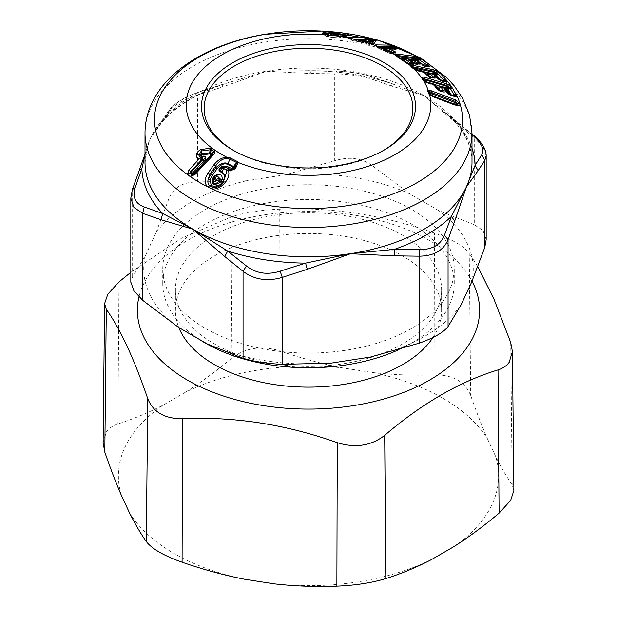 <?xml version="1.0" encoding="UTF-8"?>
<svg xmlns="http://www.w3.org/2000/svg" width="617" height="617" viewBox="0 0 617 617"><rect width="100%" height="100%" fill="white"/><g stroke="black" fill="none" stroke-linecap="round" stroke-linejoin="round"><path stroke-width="0.46" stroke-dasharray="3.08 2.31" d="M383.234 150.571A104.381 60.265 180 0 1 382.309 151.111A104.381 60.265 180 0 1 337.885 166.328A104.381 60.265 180 0 1 234.691 151.111A104.381 60.265 180 0 1 233.766 150.571M365.218 40.329L363.614 40.475L363.236 41.077L363.991 41.324L362.858 42.349L361.446 41.894C360.351 41.578 360.235 41.347 361.099 41.216L368.218 41.848M364.03 41.262L364.416 41.432L363.668 42.558L362.858 42.349M361.446 41.894L363.614 40.475M362.557 40.853L365.063 41.131L363.991 40.491M356.564 39.542L353.688 39.28L353.672 40.815L355.338 40.807L355.353 39.712L357.829 39.719L367.886 41.879M362.434 41.031L361.099 41.216L364.13 41.378L367.994 44.702L369.244 45.072L370.169 43.722M357.806 39.75L357.798 41.246L354.035 41L367.069 41.162M353.672 40.815L352.415 40.529L351.227 38.917L348.219 37.984L351.829 40.352A2.537 2.537 0 0 0 352.662 40.707L353.911 41A2.537 2.537 0 0 0 354.42 41.061L366.76 43.552L368.156 44.455M368.958 43.298L363.668 42.558M365.403 41.655L365.519 42.974M351.829 40.352L352.415 40.529C351.983 40.884 351.613 40.367 351.304 38.971L353.024 39.018M368.927 44.902L370.131 43.807L365.303 42.357L367.678 44.524L368.927 44.902C369.182 45.434 370.107 45.257 371.704 44.37L369.244 45.072M364.963 42.211L366.876 44.139A2.537 2.537 0 0 0 367.871 44.694L369.12 45.064A2.537 2.537 0 0 0 371.542 44.524L372.051 44.069M366.598 43.792L364.231 41.447M357.798 41.246L366.76 43.552M356.911 39.565L357.829 39.719L356.541 39.75L356.541 40.845L355.23 41.038L367.292 43.915L365.457 42.303M353.317 39.126L348.844 38.177L352.785 40.714M351.119 38.57L352.716 38.94M363.806 41.725L365.056 42.002M347.895 37.861L348.489 38.007M369.838 43.66L372.252 44.054M363.752 41.2L364.655 41.617M342.983 36.341L344.695 36.858L347.741 35.277M344.826 36.627L344.008 37.537L344.826 36.627L336.358 35.956M346.901 35.778L347.464 35.3M345.512 35.254L346.8 35.84L340.075 34.668L341.841 36.334L337.646 35.508L330.195 35.285L331.02 34.791L327.897 36.041L328.036 36.426C331.198 37.251 335.239 37.714 340.168 37.822L338.494 36.156L339.458 36.071M332.972 33.411L336.766 33.488M375.275 45.666L374.573 45.28M376.948 46.236L378.931 48.465L390.175 53.432L389.875 52.106L375.792 45.882L378.931 48.465L375.475 45.681M354.582 39.465L355.091 39.419M336.118 36.056L328.961 35.238C324.696 34.66 323.046 34.274 324.018 34.089L324.727 34.853L325.969 34.251L327.828 35.316L328.961 35.084M323.331 33.989L323.724 34.128M344.695 36.858L343.191 37.691C336.535 38.146 325.051 37.035 324.727 34.853L326.586 35.925L327.828 35.316M323.64 34.228L324.851 35.462L324.727 34.853M328.961 35.238L328.452 35.038M328.036 36.426L330.288 35.208L338.494 36.156L341.71 38.015C336.604 38.161 325.807 36.92 326.586 35.925M339.304 36.403L338.864 36.272M343.191 37.691L342.18 38.038M346.8 35.84L346.422 36.264C344.325 37.413 342.674 37.359 341.479 36.102L339.759 34.382M330.149 34.999L338.71 35.454L344.17 36.835L346.561 36.087C344.587 37.182 342.867 37.159 341.402 36.017L331.02 34.791L332.347 33.619M341.479 36.102L342.975 36.819C342.45 35.724 331.391 34.591 329.139 35.431M389.875 52.106L390.576 52.352M394.787 54.682L406.711 62.672L407.683 64.075L398.405 57.898L395.088 54.936M411.007 64.029L406.711 62.672M410.652 65.772L414.03 68.919M413.282 68.456L414.177 69.405A2.537 1.851 134.3 0 0 414.2 69.428A2.537 1.851 134.3 0 0 414.894 69.798L423.995 71.757M425.383 82.154L427.033 82.701L423.385 80.156L425.159 81.891L424.743 81.12M387.815 48.303L397.14 48.658L396.045 48.188L394.032 49.229L385.147 48.82M390.453 52.329L394.039 52.962M379.247 47.239L378.136 47.216L379.447 48.704L390.654 53.656L395.651 52.993M378.931 48.465A2.537 1.303 112.2 0 0 379.2 48.658L390.391 53.602A2.537 2.537 0 0 0 391.425 53.841L391.425 53.841A2.537 2.152 91.1 0 0 392.474 53.548L393.978 53.077M390.175 53.432L391.332 53.671L393.708 52.9L393.253 52.576L391.124 53.525L383.913 50.247C382.771 49.83 382.501 49.483 383.103 49.198L383.774 49.206M397.14 48.658L396.114 49.275L396.692 48.558L398.729 48.535M416.483 60.096L424.774 65.803L425.545 66.482L424.697 66.374L417.239 61.453L424.095 66.081L423.123 64.669L427.404 66.011M427.967 66.166L424.095 66.081L427.149 66.567L428.082 65.988L427.149 66.567L428.082 65.988L429.432 66.258M427.149 66.567L425.545 66.482L428.082 65.988L427.728 65.549L425.368 66.274M407.683 64.075L413.012 64.268M398.065 56.579L398.405 57.898A2.537 1.612 122 0 0 398.597 58.052L407.822 64.191A2.537 2.537 0 0 0 408.971 64.638L408.971 64.638A2.537 1.905 97 0 0 409.896 64.453L411.531 64.168M410.745 64.561L408.971 64.638A2.537 1.905 97 0 1 408.277 64.361L411.662 63.983L411.385 63.62L408.994 64.299L402.361 59.625M406.75 58.561L407.351 58.646M407.883 58.846L413.359 62.564L417.601 63.89M405.284 59.433L405.778 58.785L404.667 59.193L406.95 59.471L406.518 58.792L408.146 59.062L409.025 60.443L414.323 63.991L419.668 64.137M404.104 59.271L409.025 60.443L414.925 64.284L418.21 64.052M413.359 62.564L414.925 64.284L418.303 63.883L418.017 63.52L415.634 64.222L410.552 60.605M414.956 59.571L415.549 59.656M416.089 59.864L423.123 64.669M439.666 79.832L440.754 80.997L441.865 81.236L441.155 80.333M438.594 79.215L441.008 81.267L445.304 81.467M441.834 81.166L444.479 81.12L442.404 80.842M410.806 66.027L414.169 69.397A2.537 2.537 0 0 0 414.2 69.428L416.822 70.639L416.097 69.891L417.269 70.091M414.848 70.06A2.537 2.537 0 0 0 416.089 70.731A2.537 1.612 102.2 0 0 416.822 70.639L423.185 72.012L422.452 71.264L414.03 68.95M423.956 71.719L423 71.156M428.221 76.076L429.417 77.333L427.812 75.76L432.016 77.58M427.851 75.798L429.463 77.38L434.399 78.089M428.915 76.439L430.111 77.696L433.188 77.842M432.648 73.423L431.399 73.199L432.471 73.207M438.548 79.169L441.803 81.197L440.083 80.657L438.548 79.169M451.59 95.326L451.729 95.951L454.413 96.46M454.359 95.635L454.212 96.152L451.976 95.728M423.555 80.372L425.383 82.161A2.537 2.537 0 0 0 426.424 82.771A2.537 1.303 106.8 0 0 427.033 82.701L433.859 84.76L433.142 84.059L427.288 82.285M434.553 84.683L433.543 83.951M437.052 89.056L440.893 91.231M439.15 90.375L440.006 91.571L440.492 91.463L439.898 90.9L443.368 91.979M441.749 87.313L442.482 86.881L443.685 87.236M442.25 86.935L443.831 87.059M448.104 93.522L450.981 95.38L448.721 94.1M431.63 95.296L432.332 96.638L429.91 94.717L432.37 96.183L456.557 105.291L455.917 105.492L457.652 105.322L456.557 105.291L457.243 105.7M457.652 105.322L455.161 105.06L454.93 104.296M222.575 183.727L220.57 185.401L212.857 187.491L220.57 185.424L220.084 184.761M431.129 95.465L433.049 96.599M145.003 154.975L150.571 138L157.404 127.68L165.641 117.346A166.667 96.229 180 0 1 222.644 84.429L266.182 71.248L307.814 70.708M262.464 72.266L262.603 72.659L266.182 71.248A163.497 94.393 180 0 1 424.11 95.681L392.235 86.241L390.075 82.925L370.578 76.284C360.922 73.477 349.685 71.742 336.867 71.071L311.423 70.7A166.667 96.229 180 0 1 389.288 82.747L424.11 95.681L454.282 120.261L455.346 120.593L455.986 123.045L424.11 95.681A163.497 94.393 180 0 1 471.997 162.425C471.997 144.617 462.889 127.796 444.656 111.97L471.997 133.966M331.02 34.791L329.779 35.4L331.815 33.981C334.977 33.171 337.73 33.403 340.075 34.668L339.797 34.39M340.592 37.799L340.168 37.822M346.561 36.087L344.294 36.981L342.975 36.819M394.849 54.759L398.405 57.898M424.596 81.051L424.766 81.259A2.537 2.005 148.3 0 0 425.591 81.783L434.314 84.406M384.268 49.221L394.032 49.229M378.553 48.265A2.537 2.537 0 0 0 379.2 48.658A2.537 1.303 112.2 0 0 379.447 48.704L382.795 48.774M393.16 53.563L391.124 53.525M385.64 50.054L384.63 50.571M386.18 48.427L384.823 49.044L394.386 49.422L396.692 48.558L396.114 49.275M408.277 64.361L399.029 58.206L400.526 58.391M417.37 64.469L415.634 64.222M412.318 60.281L417.856 61.754M405.068 58.947L408.739 59.394M413.282 59.949L416.29 60.319A2.537 1.905 -83 0 1 415.673 59.679M413.984 59.787L412.881 60.196C411.917 60.451 412.117 60.535 413.49 60.443L414.262 59.749M411.346 60.157L415.156 60.474L414.717 59.803L416.336 60.026M416.352 60.073L417.856 61.762M430.651 73.192L433.458 73.801M414.832 70.045L415.549 70.438L414.894 69.798A2.537 1.604 -77.8 0 1 414.477 69.112M426.17 73.624L422.452 72.112L416.089 70.731A2.537 1.612 102.2 0 1 415.549 70.438L425.113 72.891M429.417 77.333L431.09 77.912L430.304 76.948M429.571 73.462L434.584 74.935M444.479 81.12L444.093 81.22M433.689 77.711L431.09 77.912M431.106 73.215L430.034 73.492C428.9 73.624 428.969 73.724 430.25 73.785L431.399 73.207M430.034 73.492L433.427 73.77M439.011 79.508L440.129 80.711M434.939 75.297L429.039 73.546M441.008 81.267L440.137 80.711L443.399 81.498M438.448 90.067L439.605 91.177L440.677 91.493L440.739 90.923M446.531 89.419L444.147 87.861L440.715 86.85L445.767 88.64M450.225 94.864L450.657 95.627L453.418 96.113M442.119 86.758L444.595 87.506M425.159 81.891L425.977 82.408L425.591 81.783A2.537 1.303 -73.2 0 1 425.429 81.429M436.126 86.156L426.424 82.771A2.537 1.303 106.8 0 1 425.977 82.408L435.486 85.539M452.947 96.321L454.421 96.136M440.677 91.493L443.16 91.686L441.849 91.871L439.026 90.992M441.888 91.864L442.374 91.648M444.147 87.861L443.083 87.56L444.147 87.861L443.43 87.167L444.842 87.784M449.523 94.548L450.094 95.458M448.328 93.799L451.027 96.021L449.886 95.195L451.05 96.028L453.865 96.291M232.1 169.536L231.444 169.636M432.332 96.645A2.537 2.537 0 0 0 433.018 97.031A2.537 1.041 110.6 0 0 433.412 97.016L455.917 105.492A2.537 1.041 110.6 0 1 455.516 105.515A2.537 1.041 110.6 0 1 455.161 105.06L431.861 96.059M191.54 174.958L192.828 174.935L194.193 174.133L193.522 173.863L194.193 174.133L192.512 174.919M194.193 174.133L212.071 154.828M157.374 127.734L162.934 119.482L165.641 117.346L172.606 106.911C176.508 102.006 184.738 97.262 197.278 92.666L228.452 82.593C195.574 93.383 171.896 108.415 157.404 127.68M311.423 70.7L309.726 73.477L266.182 71.248A163.497 94.393 180 0 0 262.464 71.85A163.497 94.393 180 0 0 150.571 138L162.24 121.819L162.934 119.482L169.891 108.877L168.935 111.6L162.24 121.819M471.997 134.622L454.282 120.261A166.667 96.229 180 0 1 471.997 148.234M327.897 36.041L330.434 35.192M384.823 49.044L394.386 49.422M385.162 49.838L383.913 50.247M411.894 60.366L417.408 61.6L424.241 66.204A2.537 2.537 0 0 0 425.383 66.644L424.095 66.081M425.383 66.644L426.231 66.752L425.545 66.482M417.231 61.453L415.156 60.474L414.231 60.659M414.323 63.991L415.773 64.384M409.025 60.443L405.415 59.433L409.202 60.589L414.47 64.114A2.537 2.537 0 0 0 415.603 64.546M404.667 59.193L403.14 59.155M406.032 59.656L403.68 59.363M432.656 74.055L431.383 73.855L435.641 75.675M425.46 73.238L421.912 71.811L423.185 72.012M441.865 81.236L443.33 81.521M443.338 81.521L444.016 81.328L443.338 81.521M436.242 86.318L433.859 84.76M451.729 95.951L452.909 96.337M441.78 87.151L440.715 86.85M441.857 91.871L442.798 91.833M192.697 174.927L193.144 174.079M211.369 155.677L210.698 155.407L211.369 155.677L211.716 155.191M139.095 170.816L150.571 138A163.497 94.393 180 0 0 145.003 162.425L147.687 146.044M222.644 84.429L222.637 86.943L262.603 72.659M246.484 180.773A164.77 95.126 0 0 0 155.846 233.095L168.935 198.558C173.408 187.414 182.979 181.884 197.648 181.976L246.484 180.773L285.887 174.673L334.715 160.775L334.715 73.824L309.726 73.477M392.235 86.241L373.941 79.886C373.462 77.68 372.344 76.485 370.578 76.284L371.295 76.408C359.888 73.276 348.343 71.479 336.651 71.024L311.238 70.67M471.712 281.961A164.77 95.126 0 0 0 438.533 210.482L474.28 224.773L474.28 137.822L455.986 123.045M438.533 210.482L409.688 193.831L373.941 166.845C362.734 158.122 349.654 156.101 334.715 160.775M373.941 166.845L373.941 79.886C362.734 76.184 349.654 74.163 334.715 73.824L336.651 71.024M473.91 135.586L474.28 137.822L483.026 146.985L486.173 155.638M214.793 176.423L215.811 175.675M200.44 157.258L201.15 157.242M132.339 189.627L130.819 198.126M155.846 233.095L145.288 255.847L132.208 277.689L130.819 282.069M172.606 106.911L169.891 108.877L172.822 105.607L186.851 96.792L197.162 92.589L197.648 95.026C182.979 99.946 173.408 105.476 168.935 111.6L168.935 198.558M409.688 193.831A164.77 95.126 0 0 0 285.887 174.673M486.173 239.604L482.98 230.357L474.28 224.773M370.516 357.035A164.77 95.126 0 0 0 461.154 304.705M207.312 343.978A164.77 95.126 0 0 0 331.113 363.128M145.288 255.847A164.77 95.126 0 0 0 178.467 327.326M448.358 292.597A145.759 84.151 0 0 0 454.259 268.904A145.759 84.151 0 0 0 329.231 185.609A145.759 84.151 0 0 0 168.642 245.211A145.759 84.151 0 0 0 162.741 268.904A145.759 84.151 0 0 0 287.769 352.199A145.759 84.151 0 0 0 448.358 292.597M398.189 349.955A145.759 84.151 0 0 0 448.358 307.32A145.759 84.151 0 0 0 454.259 283.627A145.759 84.151 0 0 0 329.231 200.332A145.759 84.151 0 0 0 168.642 259.934A145.759 84.151 0 0 0 162.741 283.627A145.759 84.151 0 0 0 199.168 339.281M436.196 311.23A133.079 76.832 0 0 0 441.579 289.597A133.079 76.832 0 0 0 327.426 213.544A133.079 76.832 0 0 0 180.804 267.971A133.079 76.832 0 0 0 175.421 289.597A133.079 76.832 0 0 0 289.574 365.65A133.079 76.832 0 0 0 436.196 311.23M432.964 337.491A133.079 76.832 0 0 0 436.196 331.931A133.079 76.832 0 0 0 441.579 310.297A133.079 76.832 0 0 0 327.426 234.244A133.079 76.832 0 0 0 180.804 288.663A133.079 76.832 0 0 0 175.421 310.297A133.079 76.832 0 0 0 178.807 327.519M472.02 281.213A171.102 98.789 0 0 0 307.351 211.515A171.102 98.789 0 0 0 144.316 282.486A171.102 98.789 0 0 0 138.972 296.916M372.521 372.521C393.114 374.858 413.914 375.653 434.916 374.897C453.179 374.889 465.11 381.776 470.709 395.566C476.386 411.724 481.985 426.17 487.515 438.911A190.113 109.764 0 0 0 372.521 372.521L342.558 367.886A190.113 109.764 0 0 0 185.486 392.188L163.551 404.852A190.113 109.764 0 0 0 126.076 444.973A190.113 109.764 0 0 0 121.456 495.544M103.108 442.566L106.355 431.946C109.008 428.237 112.857 425.568 117.909 423.941C133.264 419.066 148.481 412.704 163.551 404.852M185.486 392.188C200.564 382.64 215.811 371.411 231.228 358.516C245.211 347.757 261.508 345.235 280.126 350.95L279.732 209.178C331.298 206.919 382.895 214.901 434.522 233.118C452.276 239.435 463.853 246.114 469.236 253.163L470.709 395.566M130.819 272.305L181.537 238.216L232.308 216.513C245.851 212.395 261.662 209.95 279.732 209.178M342.558 367.886C321.966 363.853 301.15 358.207 280.126 350.95M477.797 266.698L469.236 253.163M487.515 438.911L495.544 456.21C501.05 467.246 506.596 476.825 512.187 484.931L513.892 490.515M453.449 546.901A190.113 109.764 0 0 0 490.924 506.781A190.113 109.764 0 0 0 495.544 456.21M274.442 583.867A190.113 109.764 0 0 0 431.514 559.565M129.485 512.843A190.113 109.764 0 0 0 244.479 579.232M390.654 53.656L390.654 53.656A2.537 2.152 91.1 0 0 391.425 53.841L392.111 53.856A2.537 2.537 0 0 0 393.445 53.509L394.926 52.807M398.112 56.81A2.537 1.905 -83 0 0 399.029 58.206L399.029 58.206A2.537 1.612 122 0 1 398.597 58.052L398.597 58.052A2.537 2.537 0 0 1 398.25 57.797M430.111 77.696L431.437 77.95M145.003 133.087A163.497 94.393 0 0 1 262.464 42.511A163.497 94.393 180 0 1 471.997 133.087M382.309 151.111L384.167 150.039A107.011 61.785 180 0 1 338.625 165.634A107.011 61.785 180 0 1 232.833 150.039L234.691 151.111M336.597 35.215L336.751 33.657L339.566 33.981L338.71 35.454M394.911 47.717L393.885 49.167M394.818 47.686L393.831 49.152M395.975 48.149L394.024 49.221M425.73 65.587L424.774 65.803M442.489 80.642L441.494 80.704M453.017 95.766L451.721 95.612M453.603 95.936L451.752 95.774M437.885 89.851L440.098 90.977M456.549 105.129L455.269 104.805M393.492 48.296L393.33 48.982A2.537 2.152 -88.8 0 1 392.427 48.273M392.643 52.252L391.055 53.486M410.351 63.759L408.948 64.261M417.562 63.15L415.588 64.176M433.589 77.326L431.044 77.734M432.463 77.457L431.005 77.688M432.432 95.82L432.664 96.576A2.537 1.041 110.6 0 0 433.018 97.031L455.516 105.515A2.537 2.537 0 0 0 457.174 105.561M449.554 94.609L450.364 95.103M197.648 181.976L197.648 95.026L222.637 86.943M138.902 172.097L132.208 190.738L132.208 277.689M118.988 281.93L117.909 423.941M231.228 358.516L232.308 216.513M434.916 374.897L434.522 233.118M510.714 342.535L512.187 484.931M362.056 41.092L361.508 41.285M364.13 41.378L368.364 41.925M354.42 41.061L355.616 41.092M364.485 41.979L366.884 44.139M344.942 36.742L345.767 36.241M324.851 35.462C326.231 36.164 323.794 36.048 331.576 37.344L342.188 38.038L344.965 36.719M398.096 48.388L396.415 49.213A2.537 2.537 0 0 1 395.065 49.568M428.375 66.158L428.892 66.011M411.948 64.16L412.457 64.014M416.452 64.646A2.537 2.537 0 0 0 417.879 64.407L419.136 63.898M442.536 81.606L444.965 81.159M429.463 77.38A2.537 2.537 0 0 0 430.705 78.05L431.684 78.259A2.537 2.537 0 0 0 433.18 78.128L434.121 77.796M394.672 84.637C368.01 75.382 339.049 70.739 307.775 70.708M340.052 34.652L339.612 34.328M329.91 35.238L329.193 35.801M339.998 34.567L341.425 36.017M428.368 66.158L427.658 66.505A2.537 2.537 0 0 1 426.231 66.752M411.94 64.16L411.246 64.5A2.537 2.537 0 0 1 409.819 64.739M438.139 90.151L437.26 89.318M222.884 183.426L222.49 183.827M232.139 169.528L231.043 169.636M390.075 82.925L394.633 84.622M383.774 49.337L384.368 49.175M451.05 96.028L453.965 96.298M446.415 89.264L440.8 87.144M439.967 91.563L442.906 91.833M222.482 183.835L220.577 185.424M200.055 157.204L201.535 157.227M212.541 154.265L194.178 174.164L192.828 174.935M145.003 154.103L147.671 146.098M390.075 82.933L371.295 76.408M223.894 166.783L222.93 167.014M222.521 84.39L197.162 92.589M162.741 283.627L162.741 268.904M454.259 283.627L454.259 268.904M175.421 310.297L175.421 289.597M441.579 310.297L441.579 289.597"/><path stroke-width="0.93" d="M233.766 150.571A104.381 60.265 180 0 1 279.108 50.671A104.381 60.265 180 0 1 397.942 77.426A104.381 60.265 180 0 1 383.234 150.571M364.84 40.313L363.991 40.491L365.449 40.475L363.614 40.475L363.236 41.077L363.614 40.475M365.017 40.406L363.991 41.324M365.503 40.406L366.814 41.239L365.179 40.321M365.071 40.413L364.408 41.432L366.76 41.308L367.539 42.388L365.403 41.655L365.519 42.974M365.449 40.475L368.218 41.848M368.295 41.894L367.539 42.388L368.958 43.298L369.321 42.789M370.169 43.722L371.55 41.786L367.069 41.162M353.024 39.018L368.118 39.542L369.529 41.254L368.642 39.473L371.766 40.097L370.67 41.501M371.704 44.37L373.925 41.077L371.766 40.097L372.753 38.825L366.76 37.776L368.118 39.542L352.716 38.94M364.709 42.141L372.252 44.054L371.758 44.331L374.079 40.915L371.55 41.786L376.247 40.282L373.91 39.156A153.995 88.91 180 0 1 395.69 46.36L397.865 47.254C399.268 47.887 399.561 48.311 398.729 48.535L387.16 48.165M370.246 41.393L371.48 38.516A153.995 88.91 180 0 0 340.345 32.662L336.882 32.261C329.941 31.737 325.498 31.814 323.547 32.508L322.305 33.125C321.634 33.765 323.686 34.405 328.452 35.038L336.358 35.956A122.305 70.616 180 0 1 347.895 37.861L355.091 39.419A122.305 70.616 180 0 1 363.806 41.725L363.752 41.2L365.056 42.002L363.606 41.408M371.072 41.617L373.91 39.156L372.753 38.825M351.227 38.917L349.862 37.344L366.76 37.776M349.862 37.344C347.826 37.213 347.17 37.382 347.895 37.861L348.458 38.053L347.895 37.861M347.464 35.3L348.867 35.038C348.358 34.236 345.52 33.441 340.345 32.662L339.566 33.981L345.512 35.254M348.867 35.038L344.726 35.208C346.916 35.724 347.471 36.071 346.399 36.256L336.358 35.956M416.29 60.319L417.223 58.762L415.226 57.682L415.326 58.7L417.223 58.762L419.529 59.972L421.326 59.047L414.331 56.209L395.913 53.98L393.978 54.203L407.181 62.988A122.305 70.616 180 0 1 409.873 65.201L414.061 69.042A122.305 70.616 180 0 1 421.103 77.14L423.37 80.457A122.305 70.616 180 0 1 428.159 90.097L431.275 90.792L455.462 99.892L460.105 104.049A153.995 88.91 180 0 1 460.189 104.319L460.22 104.859C460.367 105.862 459.372 106.147 457.243 105.7L433.049 96.599L429.594 94.779A122.305 70.616 180 0 1 342.936 172.467A122.305 70.616 180 0 1 238.154 162.472L237.244 161.453L230.48 157.998L226.879 157.296C222.189 157.335 217.816 159.896 213.752 164.97L208.052 173.061C204.505 178.591 204.289 183.141 207.412 186.72L211.654 188.771C220.308 190.923 231.56 178.128 228.321 170.462L227.064 170.4L222.884 183.426L220.57 185.401L220.084 184.761L213.767 186.535L211.238 185.308L210.065 179.909L211.585 176.578L217.292 168.472C221.279 164.253 224.719 162.911 227.611 164.446L232.979 167.138L231.915 168.649L226.454 166.089L221.495 166.806C219.22 168.048 218.503 169.552 219.32 171.318L221.904 172.552C225.93 175.135 225.321 179.208 220.084 184.761M421.326 59.047L429.848 64.908C430.843 65.718 430.705 66.173 429.432 66.258L422.591 64.415L416.336 60.026L414.717 59.803M433.458 73.801L434.823 74.094L436.227 72.675L434.299 71.364L434.237 72.382L436.227 72.675L438.147 74.133L440.222 73.438L433.759 69.806L412.488 65.24L409.873 65.201L412.518 68.094M440.222 73.438L446.677 80.403C447.232 81.197 446.777 81.552 445.304 81.467L437.923 78.845L432.378 73.184L437.923 78.845M424.303 77.148L421.103 77.14L424.511 78.853L425.383 79.909L446.916 86.403L447.086 85.624L424.511 78.853L424.303 77.148L446.893 83.927L451.698 86.943L456.711 95.504C456.989 96.422 456.225 96.738 454.413 96.46L451.976 95.728L447.379 93.082L443.785 87.043L444.772 87.73L448.104 93.522L447.379 93.082M371.727 44.347L373.971 43.73L376.247 40.282M375.792 45.882L374.573 45.28L375.738 44.879L390.561 45.157L395.69 46.36L394.51 48.319M364.485 41.979L370.547 43.853C373.162 44.262 374.303 44.223 373.971 43.73M364.153 41.393L364.655 41.617M357.675 39.573L363.752 41.2M357.621 39.581L356.911 39.565L357.621 39.581M323.64 34.228L336.304 35.933L346.399 36.256M338.494 36.156L339.458 36.071L337.206 34.629L343.361 35.169M339.458 36.071L342.983 36.341M346.901 35.778L347.741 35.277L344.726 35.208M427.674 90.745L428.159 90.097L428.738 90.93L427.674 90.745L428.537 93.576L429.594 94.779L432.725 96.159L456.912 105.268L460.22 104.859M375.275 45.666L390.576 52.352L395.651 52.993L395.173 51.728L387.815 48.303L385.64 50.054M397.865 47.254L396.045 48.188L394.911 47.717L395.829 46.414M394.61 48.319L394.818 47.686L392.026 47.494A2.537 2.152 -88.8 0 0 392.427 48.273M395.821 48.342L397.734 47.185A153.995 88.91 180 0 1 419.506 58.029L416.76 60.543M428.082 65.988L426.748 64.777L428.545 63.852M427.38 65.826L429.848 64.908A153.995 88.91 180 0 1 438.756 72.22L435.232 74.364L441.494 80.704M418.303 63.883L417.562 63.15L419.336 62.232L415.742 59.81L411.847 61.661M419.336 62.232L420.169 62.903C421.079 63.651 420.91 64.068 419.668 64.137L412.819 62.309L408.13 59.016L406.518 58.792M405.778 58.785L405.284 59.433C403.911 59.525 403.711 59.448 404.667 59.193C403.711 59.448 403.911 59.525 405.284 59.433L407.536 58.8L413.544 63.011C414.439 63.767 414.262 64.183 413.012 64.268L407.181 62.988M444.479 81.12L443.77 79.925L445.852 79.238M444.039 80.974L446.677 80.403A153.995 88.91 180 0 1 451.698 86.943L447.58 88.663L451.721 95.612M435.34 76.215L435.887 76.971C436.481 77.811 435.988 78.182 434.399 78.089L433.188 77.842L433.689 77.711L433.288 76.917L435.34 76.215L432.648 73.423L428.213 74.788L430.304 76.948M416.097 69.891L423.355 71.41L427.188 75.428L434.399 78.089M417.269 70.091L414.061 69.042M446.893 83.927L447.086 85.624L450.464 88.671L452.716 88.208M447.988 89.195L450.464 88.671L454.058 94.802L456.31 94.339M451.59 95.326L454.058 94.802L454.289 95.319L456.634 95.057M454.212 96.152L454.359 95.635L456.711 95.504A153.995 88.91 180 0 1 460.105 104.049M453.603 95.936L454.289 95.319L453.017 95.766M443.16 91.686L442.998 90.344L440.523 90.869L438.872 88.046L438.841 86.874L441.379 86.966L441.348 87.521L443.685 87.236L445.227 89.881C446.384 91.424 445.767 92.126 443.368 91.979L440.098 90.977L436.327 88.609L433.496 83.935L434.484 84.622L437.052 89.056L436.327 88.609M426.324 81.999L423.37 80.457M431.129 95.465L429.401 94.093L428.537 91.27L431.63 95.296A2.537 2.044 162.9 0 0 432.432 95.82L454.93 104.296L457.02 103.232L455.392 101.473L455.022 102.569L457.02 103.232L457.629 104.026L459.781 103.409M237.021 162.903L233.38 168.626L235.239 166.305L236.512 166.636L237.938 162.394L237.021 162.903L236.627 162.51L237.244 161.453M236.512 166.636L234.923 168.888L230.087 170.963L228.321 170.462L228.059 168.333L225.236 166.929L221.796 167.523L221.727 168.965L223.632 168.495L222.297 171.827L225.382 176.207L222.575 183.727M336.751 33.657L336.882 32.261A153.995 88.91 180 0 0 265.14 34.336A153.995 88.91 0 0 0 158.06 100.648A153.995 88.91 0 0 0 207.412 186.72L209.603 185.918L212.857 187.491L211.654 188.771A153.995 88.91 180 0 0 351.852 204.96A153.995 88.91 180 0 0 460.189 104.319M370.547 43.853A122.305 70.616 180 0 1 374.28 45.18L376.948 46.236L391.756 46.506L390.561 45.157M379.247 47.239L392.026 47.494L391.756 46.506L393.746 47.347L393.33 48.982M377.049 46.321L375.738 44.879M356.564 39.542L355.091 39.419M323.724 34.128L324.164 34.251M328.961 35.238L328.452 35.038L328.961 35.238M344.433 35.161L333.55 33.411L332.308 34.012L337.206 34.629M332.308 34.012L330.581 34.583L330.288 35.208L332.347 33.619C332.378 33.326 334.159 33.094 338.178 33.719L339.998 34.567M330.242 35.285L330.689 35.346M340.815 34.66L342.25 35.015M389.875 52.106L389.389 51.905L389.875 52.106M390.576 52.352L390.576 52.352A122.305 70.616 180 0 1 393.723 54.065L396.808 55.461L395.913 53.98M406.711 62.672L406.102 62.41L406.711 62.672M412.488 65.24L413.043 66.806L410.104 65.687M425.113 72.891L422.953 71.148L414.061 68.934L410.829 66.05M421.874 77.68L421.195 77.356M433.543 83.951L426.871 81.938L422.591 79.678M423.555 80.372L421.951 77.827L424.766 81.259L425.383 79.909A2.537 1.303 -73.2 0 0 425.429 81.429M429.918 94.733L428.537 93.576M375.329 45.627L390.538 52.291L394.039 52.962M394.919 52.815L395.651 52.993M393.708 52.9L393.253 52.576L395.173 51.728M398.729 48.535L387.129 48.165L384.823 49.044C384.075 49.399 384.406 49.445 385.81 49.19L392.643 52.252L394.078 51.142M395.913 48.35L396.692 48.558M398.027 56.756L396.808 55.461L415.226 57.682L414.331 56.209M428.375 66.158L429.432 66.258M410.351 63.767L411.007 64.029M411.662 63.983L410.922 63.235L410.351 63.759L413.012 64.268M411.092 63.852L413.544 63.011M406.055 58.738L407.197 58.615M413.359 62.564L412.819 62.309L413.359 62.564M408.014 58.916L413.228 62.456L417.601 63.89M416.969 63.636L419.668 64.137M417.771 63.728L420.169 62.903M414.262 59.749L416.213 59.918L423 64.561L427.404 66.011M423.123 64.669L422.591 64.415L423.123 64.669M415.742 59.81L416.336 60.026M414.177 69.405L414.308 68.078L413.043 66.806L434.299 71.364L433.759 69.806M444.093 81.22L445.304 81.467M422.907 71.14L427.188 75.428M427.897 75.837L433.782 77.881M430.805 77.333L432.016 77.58M433.126 77.603L435.887 76.971M432.648 73.423L431.931 73.315M432.826 73.462L432.101 73.122M438.633 79.254L444.587 81.251M441.194 80.596L442.404 80.842M453.418 96.113L454.413 96.46M428.738 90.93L431.206 92.373L455.392 101.473L455.462 99.892M431.861 96.059L431.63 95.296L432.517 94.085L431.206 92.373L431.275 90.792M427.288 82.285L433.496 83.935M433.805 84.259L434.553 84.683L433.72 84.012M436.072 88.177L437.885 89.851L437.052 89.056L443.122 91.748M439.898 90.9L440.893 91.231M442.374 91.648L443.368 91.979M438.872 88.046L441.348 87.521L442.998 90.344L445.227 89.881M441.749 87.313L443.785 87.043M448.721 94.1L454.166 96.213M450.981 95.38L451.976 95.728M456.557 105.291L457.243 105.7M234.923 168.888L233.65 168.557L232.139 169.528L230.797 169.613M229.37 167.5L228.059 168.333L231.02 169.636L230.087 170.963M432.37 96.183L433.049 96.599M196.607 154.011L199.144 155.021C198.728 156.456 199.252 157.196 200.718 157.25L199.731 158.407C196.838 158.284 195.797 156.818 196.607 154.011C197.062 152.16 198.589 150.656 201.196 149.491L201.219 151.011L211.477 149.623L210.312 153.116L209.572 152.823L210.613 148.18L201.204 149.491M210.613 148.18L212.209 148.481L214.4 150.047C215.302 151.944 214.816 153.679 212.942 155.26L195.134 174.372L191.255 176.192C189.218 176.223 188.031 175.375 187.684 173.647L188.964 169.976L199.731 158.407L201.512 159.957L190.746 171.518L188.964 169.976M471.997 148.234A166.667 96.229 180 0 1 475.144 165.225L466.429 186.858L451.359 216.474L454.76 220.963L466.429 186.858A163.497 94.393 180 0 1 354.528 253.009A163.497 94.393 180 0 1 350.818 253.61L305.577 263.12L307.274 269.305L350.818 253.61A163.497 94.393 180 0 1 192.89 229.177L162.718 213.551L161.014 219.737L192.89 229.177A163.497 94.393 180 0 1 145.003 162.425L145.003 133.087A163.497 94.393 0 0 0 354.528 223.67A163.497 94.393 180 0 0 471.997 133.087L469.545 115.017L462.411 97.856L454.228 85.879L446.893 77.757L420.539 57.851L378.067 40.12L322.213 31.012L264.647 34.297C228.437 40.514 198.921 53.155 176.115 72.204C167.045 79.971 159.811 88.624 154.42 98.157C148.219 109.209 145.072 120.855 145.003 133.087M354.397 253.911L394.363 255.831L394.348 249.384L419.722 249.584C432.262 249.661 440.492 244.918 444.394 235.332L451.359 216.474A166.667 96.229 180 0 1 394.356 249.384L350.818 253.61L354.397 253.911L354.536 253.448M332.972 33.411L325.244 33.48L323.547 32.508M324.727 34.853L325.969 34.251L325.244 33.48L324.018 34.089L322.305 33.125M331.815 33.981L333.55 33.411M340.075 34.668L338.633 33.935M330.288 35.208L329.779 35.4M326.385 34.699L325.969 34.251L327.11 33.519L328.961 35.084L330.149 34.999M423.848 80.603L423.385 80.156M328.452 35.038A122.305 70.616 180 0 0 274.064 36.951A122.305 70.616 180 0 0 189.211 89.118A122.305 70.616 180 0 0 226.879 157.296L226.74 158.415L229.84 159.124L236.627 162.51L232.979 167.138M383.774 49.206L384.268 49.221M382.795 48.774L385.147 48.82M385.81 49.183L385.926 48.504L385.81 49.183M398.112 56.81A2.537 1.905 -83 0 1 398.065 56.579L415.326 58.7A2.537 1.905 -83 0 0 415.673 59.679M403.68 59.363L402.361 59.625M403.14 59.155L404.104 59.271M410.552 60.605L412.318 60.281M400.526 58.391L405.068 58.947M408.739 59.394L413.282 59.949M412.696 62.309L410.922 63.235L405.616 59.625L403.641 60.651M417.046 63.644L417.562 63.15L413.49 60.443L413.984 59.795M414.477 69.112A2.537 1.604 -77.8 0 1 414.308 68.078L434.237 72.382A2.537 1.612 -77.8 0 0 434.823 74.094L435.232 74.364M423.995 71.757L430.651 73.192M426.17 73.624L428.915 76.439M431.106 73.215L427.812 74.325L428.213 74.788M427.812 74.325C426.956 73.67 427.272 73.323 428.753 73.284L429.571 73.462M434.098 74.449L434.584 74.935M435.641 75.675L439.666 79.832M423.547 71.302L428.221 76.076M430.034 73.492C428.9 73.624 428.969 73.724 430.25 73.785L433.288 76.909M432.933 73.269L439.011 79.508M444.595 87.506L447.124 88.27A2.537 1.303 -73.2 0 1 446.916 86.403L448.706 86.866L447.124 88.27L447.58 88.663M438.841 86.874L441.271 87.02M444.842 87.784L445.767 88.64M447.348 89.935L450.364 95.103M434.314 84.406L442.119 86.758M434.553 84.683L435.486 85.539M437.06 86.827L439.15 90.375M432.664 96.576L432.432 95.82A2.537 1.041 -69.4 0 1 432.517 94.085L455.022 102.569A2.537 1.041 -69.4 0 0 454.93 104.296L455.238 104.705L457.629 104.026L457.876 104.828L456.549 105.129M434.245 84.359L436.126 86.156L438.448 90.067M444.533 87.46L446.531 89.419L449.554 94.609M226.454 166.089L223.632 168.495L227.064 170.4L228.375 169.297M226.007 169.69L229.215 167.423M232.455 168.387L233.38 168.626L232.1 169.536M231.336 169.644L231.915 168.649M232.894 167.762L233.82 168.001L233.38 166.42L227.997 163.721C224.881 161.978 220.863 163.274 215.95 167.616L210.25 175.714L211.585 176.578M226.74 158.415C222.498 158.646 218.773 161.222 215.564 166.135L213.752 164.97M217.292 168.472L215.95 167.616L215.564 166.135L209.857 174.218L208.052 173.061M210.065 179.909L208.114 179.37L209.857 174.218L210.25 175.714L208.114 179.37C207.551 182.192 208.045 184.375 209.603 185.918L211.238 185.308M209.765 153.972L211.369 155.677L211.438 153.918L210.312 153.116L209.564 153.934L209.572 152.823L201.705 153.849L201.219 151.011L199.306 154.666L201.157 155.484L201.474 156.394L202.715 156.317C205.291 155.214 207.065 158.268 204.366 160.343L192.519 173.146L192.897 174.11L194.193 174.133M201.026 155.769L199.144 155.021L199.306 154.666L201.705 153.849L201.157 155.484M201.474 156.394L200.44 157.258M187.684 173.647L190.36 173.701L190.746 171.518L192.519 173.146M192.365 173.732L190.36 173.701L191.941 175.004M192.897 174.11L191.255 176.192M194.239 173.963L212.541 154.265L194.216 174.002L192.034 174.981M194.216 174.002L195.134 174.372M212.017 154.882L212.942 155.26M212.541 154.258L214.4 150.047M210.883 154.767L213.659 151.173L211.477 149.623L212.209 148.481M224.765 256.541L227.712 251.073L246.422 265.958C256.078 273.447 267.315 275.182 280.133 271.172L305.577 263.12A166.667 96.229 180 0 1 227.712 251.073L192.89 229.177L224.765 256.541L243.059 271.318C254.266 279.702 267.338 281.722 282.285 277.388L307.274 269.305M145.003 154.103L139.095 170.816L141.856 168.595L135.2 187.499C132.316 197.239 135.324 203.726 144.231 206.965L162.718 213.551A166.667 96.229 180 0 1 141.856 168.595L145.003 154.975M471.997 133.087L471.997 162.425A163.497 94.393 180 0 1 466.429 186.858L478.098 170.685L475.144 165.225L481.8 154.744C484.684 149.684 481.676 143.19 472.769 135.277L471.997 134.622M385.81 49.19L385.162 49.838M411.894 60.366L411.346 60.157M412.881 60.196C411.917 60.451 412.117 60.535 413.49 60.443L411.277 61.26M405.284 59.433L403.071 60.25M429.17 73.546L428.753 73.284M441.24 87.043L441.78 87.151L441.17 87.221M221.727 168.965L219.32 171.318M221.904 172.552L222.297 171.827L219.706 170.593C219.367 169.582 220.061 168.557 221.796 167.523L221.495 166.806M221.056 181.737C213.359 186.573 210.798 184.93 213.366 176.809L214.107 175.999C219.876 172.868 222.567 174.171 222.166 179.909L221.056 181.737L219.907 180.881L220.554 179.215L222.166 179.909M192.35 173.508L190.345 173.246L191.193 171.996L202.407 159.957L201.512 159.957L200.833 157.25L201.674 156.386M200.54 157.235A2.537 2.537 0 0 1 200.941 157.235L200.833 157.25M192.697 174.927L193.144 174.079M472.769 135.277L473.91 135.586L471.997 133.966M481.8 154.744L484.792 160.466L486.173 155.638M486.173 239.604L484.792 247.417L471.712 281.961L461.154 304.705L448.065 326.555L448.065 239.604L454.76 220.963M444.394 235.332L448.065 239.604C443.592 250.409 434.021 255.939 419.352 256.178L419.722 249.584M448.065 326.555C443.592 332.347 434.021 337.869 419.352 343.129L370.516 357.035L331.113 363.128L282.285 364.338L282.285 277.388L280.133 271.172M214.461 176.801L214.176 177.087C211.816 184.259 213.721 185.524 219.907 180.881L219.683 179.84L218.125 178.683C218.626 176.524 217.778 176.022 215.572 177.187L214.461 176.801L214.793 176.423L214.461 176.801C213.683 180.226 215.418 181.236 219.683 179.84L220.554 179.215L216.621 175.328L214.793 176.423L214.107 175.999M209.564 153.934L201.705 154.975M201.875 159.973L201.019 157.25L202.121 157.181L202.715 156.317M200.941 157.235L202.121 157.181L203.078 159.495L204.366 160.343M201.728 156.379L201.019 157.25L202.121 157.181C205.183 156.201 206.448 157.898 203.078 159.495L202.407 159.957L203.726 161.106M246.422 265.958L243.059 271.318L243.059 358.269C254.266 361.631 267.338 363.66 282.285 364.338M243.059 358.269L207.312 343.978L178.467 327.326L142.72 300.34L142.72 213.382L161.014 219.737M144.231 206.965L142.72 213.382L133.943 207.466L130.819 198.126L132.339 189.627L135.2 187.499M130.819 282.069L133.951 290.9L142.72 300.34M218.125 178.683C215.904 179.848 215.048 179.346 215.572 177.187M199.168 339.281A145.759 84.151 0 0 0 398.189 349.955M178.807 327.519A133.079 76.832 0 0 0 299.476 386.952A133.079 76.832 0 0 0 432.964 337.491M138.972 296.916A171.102 98.789 0 0 0 272.722 406.904A171.102 98.789 0 0 0 472.684 338.108A171.102 98.789 0 0 0 472.02 281.213M477.797 266.698L494.163 299.623L510.714 342.535L512.411 351.474L509.226 362.248C506.634 365.819 502.901 368.38 498.012 369.915C460.159 381.383 422.39 403.186 384.692 435.34C371.149 445.86 355.338 448.304 337.268 442.674C285.702 424.334 234.105 416.352 182.478 418.727C164.724 418.82 153.147 412.133 147.756 398.682C134.043 358.577 120.215 328.792 106.286 309.31L104.589 303.633L107.774 294.247L118.988 281.93L130.819 272.305M512.411 351.474L513.892 490.515L510.645 500.433L499.091 513.159C483.728 526.093 468.519 537.338 453.449 546.901L431.514 559.565C416.436 567.409 401.189 573.748 385.772 578.584C371.789 582.849 355.492 585.371 336.874 586.15C315.842 586.952 295.034 586.189 274.442 583.867L244.479 579.232C223.886 575.183 203.086 569.506 182.084 562.203C163.821 555.716 151.89 548.829 146.291 541.541C140.614 533.443 135.015 523.872 129.485 512.843L121.456 495.544C115.95 482.795 110.397 468.342 104.813 452.168L103.108 442.566L104.589 303.633M278.375 47.069A107.011 61.785 180 0 1 400.533 74.834A107.011 61.785 180 0 1 384.167 150.039C371.658 157.235 356.611 162.364 339.034 165.425C302.037 172.004 258.832 165.472 232.833 150.039A107.011 61.785 180 0 1 278.375 47.069M425.73 65.587L426.748 64.777L419.529 59.972L417.555 60.998M407.536 58.8L408.13 59.016M442.489 80.642L443.77 79.925L438.147 74.133L435.872 74.912M338.833 33.889L339.504 34.19M393.075 52.769L392.643 52.252L392.312 52.707M423.355 71.41L423.91 71.672M439.35 90.63L440.098 90.977M447.232 91.979L446.507 91.532M231.73 168.649L231.02 169.636L230.187 169.413L228.437 170.523M227.611 164.446L230.48 157.998M433.288 76.917L432.463 77.457M222.884 183.426C219.675 186.504 216.336 187.861 212.85 187.491L213.767 186.535M230.187 169.413L231.491 168.588M478.098 170.685L484.792 160.466L484.792 247.417M394.363 255.831L419.352 256.178L419.352 343.129M214.176 177.087L213.366 176.809M210.698 155.407L193.522 173.863M146.291 541.541L147.756 398.682M104.813 452.168L106.286 309.31M499.091 513.159L498.012 369.915M385.772 578.584L384.692 435.34M337.268 442.674L336.874 586.15M182.084 562.203L182.478 418.727M364.554 40.259L362.056 41.092M368.318 41.91L364.84 40.267M357.698 39.581L363.899 41.223L365.457 42.303M356.194 39.48L348.219 37.984M330.45 34.691L331.113 34.22M341.178 34.706L340.052 34.652M394.849 54.759L406.588 62.564L410.359 63.759M414.061 68.934L413.274 68.448M393.307 52.777L394.919 52.807M411.948 64.16L412.357 64.006M418.611 64.045L419.036 63.89M426.756 65.757L428.792 66.004M443.153 86.85L444.009 87.12M230.982 169.636L232.131 169.528M330.465 34.675L329.779 35.37M403.749 59.371L406.888 58.576M407.205 58.615L408.007 58.908M411.963 60.381L415.094 59.587M429.301 73.585L432.062 73.114M442.227 86.75L443.129 86.843M441.379 86.966L442.173 86.758M383.759 49.337L384.368 49.175M486.173 239.843L486.173 155.715C486.211 149.422 482.124 142.712 473.91 135.586M223.956 166.767L222.907 167.022M214.724 176.493L215.811 175.675M201.52 157.227L201.096 157.235M139.095 170.816L132.339 189.627M130.819 282.247L130.819 198.126"/></g></svg>
